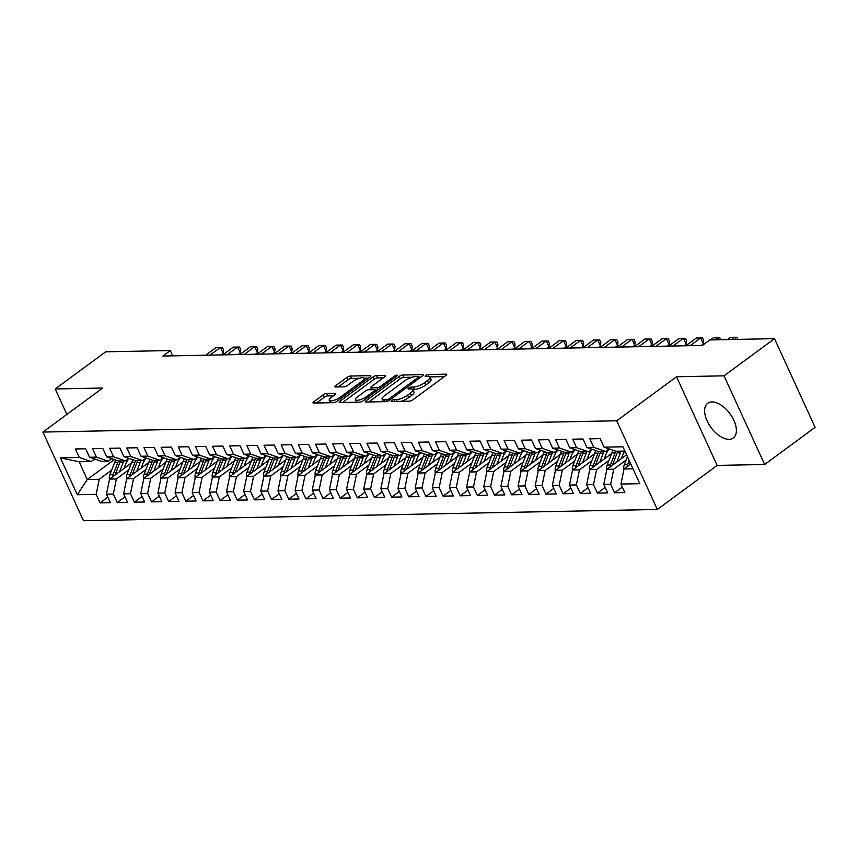 <?xml version="1.0" encoding="UTF-8"?>
<svg xmlns="http://www.w3.org/2000/svg" width="858" height="858" viewBox="0 0 858 858"><rect width="100%" height="100%" fill="white"/><g stroke="black" fill="none" stroke-linecap="round" stroke-linejoin="round"><path stroke-width="1.29" d="M391.591 400.611A1.898 0.568 -24.6 0 0 391.044 401.372A1.898 0.568 -24.6 0 0 391.484 401.533L409.363 401.179A2.713 0.815 -24.6 0 0 412.891 399.796L445.903 375.482A2.713 0.815 -24.6 0 0 446.696 374.388A2.713 0.815 -24.6 0 0 446.063 374.163L428.174 374.517A1.898 0.568 -24.6 0 0 425.707 375.482A1.898 0.568 -24.6 0 0 425.16 376.254A1.898 0.568 -24.6 0 0 425.6 376.405L427.917 376.362A8.677 2.606 -24.6 0 1 429.944 377.07A8.677 2.606 -24.6 0 1 427.434 380.577L424.689 382.604A8.677 2.606 -24.6 0 1 413.427 387.033L411.111 387.076A1.898 0.568 -24.6 0 0 408.655 388.041A1.898 0.568 -24.6 0 0 408.097 388.813A1.898 0.568 -24.6 0 0 408.547 388.964L410.853 388.921A8.677 2.606 -24.6 0 1 412.88 389.629A8.677 2.606 -24.6 0 1 410.371 393.136L407.625 395.163A8.677 2.606 -24.6 0 1 396.364 399.592L394.047 399.635A1.898 0.568 -24.6 0 0 391.591 400.611M729.053 439.317A21.557 11.701 -126.4 0 0 733.279 437.988A21.557 11.701 -126.4 0 0 732.099 416.967A21.557 11.701 -126.4 0 0 711.936 401.93A21.557 11.701 -126.4 0 0 707.721 403.271A21.557 11.701 -126.4 0 0 708.901 424.292A21.557 11.701 -126.4 0 0 729.053 439.317M326.598 393.532A2.713 0.815 -24.6 0 0 323.08 394.916L313.824 401.737A2.713 0.815 -24.6 0 0 313.041 402.842A2.713 0.815 -24.6 0 0 313.674 403.056L333.537 402.67A2.713 0.815 -24.6 0 0 337.055 401.287L370.077 376.973A2.713 0.815 -24.6 0 0 370.86 375.879A2.713 0.815 -24.6 0 0 370.227 375.654L350.364 376.04A2.713 0.815 -24.6 0 0 346.846 377.423L335.65 385.671A2.713 0.815 -24.6 0 0 334.867 386.765A2.713 0.815 -24.6 0 0 335.499 386.99L344.004 386.819A2.713 0.815 -24.6 0 0 347.522 385.435L353.067 381.349A7.261 2.177 -24.6 0 1 359.834 378.099A7.261 2.177 -24.6 0 1 364.167 378.239A7.261 2.177 -24.6 0 1 362.076 381.166L340.336 397.179A7.261 2.177 -24.6 0 1 333.58 400.429A7.261 2.177 -24.6 0 1 329.236 400.289A7.261 2.177 -24.6 0 1 331.327 397.351L334.952 394.691A2.713 0.815 -24.6 0 0 335.735 393.586A2.713 0.815 -24.6 0 0 335.103 393.372L326.598 393.532L327.702 395.935A2.713 0.815 -24.6 0 0 324.185 397.318L316.463 403.003M162.848 356.049L702.37 345.442L709.845 339.94L774.506 338.663L724.034 375.825L676.533 376.759L616.73 420.785L42.9 432.067L102.713 388.031L55.202 388.964L105.663 351.812L170.324 350.547L162.848 356.049M366.173 400.707A2.713 0.815 -24.6 0 0 365.39 401.812A2.713 0.815 -24.6 0 0 366.023 402.027L385.886 401.641A2.713 0.815 -24.6 0 0 389.403 400.257L422.426 375.943A2.713 0.815 -24.6 0 0 423.209 374.849A2.713 0.815 -24.6 0 0 422.576 374.624L402.713 375.021A2.713 0.815 -24.6 0 0 399.195 376.405L366.173 400.707L366.774 402.016M359.706 402.155L339.843 402.541A2.713 0.815 -24.6 0 1 339.21 402.327A2.713 0.815 -24.6 0 1 339.993 401.222L373.016 376.919A2.713 0.815 -24.6 0 1 376.533 375.536L385.038 375.364A2.713 0.815 -24.6 0 1 385.671 375.589A2.713 0.815 -24.6 0 1 384.888 376.683L371.493 386.54A2.713 0.815 -24.6 0 0 370.71 387.634A2.713 0.815 -24.6 0 0 371.342 387.859L376.984 387.752A2.713 0.815 -24.6 0 0 380.502 386.368L394.444 376.094A1.898 0.568 -24.6 0 1 396.214 375.246A1.898 0.568 -24.6 0 1 397.351 375.289A1.898 0.568 -24.6 0 1 396.804 376.051L363.224 400.772A2.713 0.815 -24.6 0 1 359.706 402.155M616.73 420.785L657.325 509.459L83.494 520.742L42.9 432.067M622.318 487.054L614.553 492.771L624.849 492.567L620.945 484.062L639.811 483.687L622.919 446.782L604.053 447.147L600.16 438.642L589.864 438.846L593.757 447.35L586.904 447.49L583.011 438.985L572.715 439.189L576.608 447.694L569.755 447.822L565.862 439.317L555.566 439.521L559.459 448.026L552.606 448.166L548.712 439.661L538.416 439.854L542.31 448.369L535.456 448.498L531.563 439.993L521.267 440.197L525.16 448.702L518.307 448.841L514.414 440.326L504.118 440.529L508.011 449.034L501.158 449.174L497.265 440.669L486.969 440.873L490.862 449.377L484.009 449.506L480.105 441.001L469.819 441.205L473.713 449.71L466.859 449.849L462.955 441.344L452.67 441.538L456.563 450.053L449.71 450.182L445.806 441.677L435.521 441.881L439.414 450.386L432.561 450.525L428.657 442.009L418.372 442.213L422.265 450.729L415.411 450.858L411.508 442.353L401.222 442.556L405.115 451.061L398.262 451.201L394.358 442.685L384.073 442.889L387.966 451.394L381.102 451.533L377.209 443.028L366.924 443.232L370.817 451.737L363.953 451.866L360.06 443.361L349.774 443.565L353.668 452.069L346.804 452.209L342.91 443.704L332.625 443.897L336.518 452.413L329.654 452.541L325.761 444.036L315.476 444.24L319.369 452.745L312.505 452.885L308.612 444.369L298.327 444.573L302.22 453.088L295.356 453.217L291.463 444.712L281.177 444.916L285.071 453.421L278.207 453.56L274.313 445.045L264.028 445.248L267.921 453.753L261.057 453.893L257.164 445.388L246.879 445.592L250.772 454.096L243.908 454.225L240.015 445.72L229.73 445.924L233.623 454.429L226.759 454.568L222.866 446.063L212.58 446.257L216.473 454.772L209.609 454.901L205.716 446.396L195.431 446.6L199.324 455.105L192.46 455.244L188.567 446.728L178.282 446.932L182.175 455.448L175.311 455.577L171.418 447.072L161.132 447.275L165.026 455.78L158.162 455.92L154.268 447.404L143.972 447.608L147.876 456.113L141.012 456.252L137.119 447.747L126.823 447.951L130.727 456.456L123.863 456.585L119.97 448.08L109.674 448.284L113.578 456.788L106.714 456.928L102.821 448.423L92.525 448.616L96.428 457.132L89.564 457.26L85.671 448.755L75.375 448.959L79.279 457.464L91.141 461.55L79.129 461.786L87.259 479.515L99.26 479.279L111.647 470.163M614.553 492.771L610.66 484.266L603.796 484.395L606.885 469.305L626.587 454.804M605.169 487.387L597.404 493.103L607.7 492.9L603.796 484.395M597.404 493.103L593.511 484.598L586.647 484.738L589.736 469.648L611.668 453.496M588.02 487.73L580.255 493.447L590.551 493.243L586.647 484.738M580.255 493.447L576.361 484.931L569.498 485.07L572.586 469.98L594.519 453.828M570.87 488.063L563.105 493.779L573.401 493.575L569.498 485.07M563.105 493.779L559.212 485.274L552.348 485.403L555.437 470.313L577.37 454.172M553.721 488.406L545.956 494.122L556.241 493.918L552.348 485.403M545.956 494.122L542.063 485.607L535.199 485.746L538.288 470.656L560.22 454.504M536.572 488.738L528.807 494.455L539.092 494.251L535.199 485.746M528.807 494.455L524.914 485.95L518.05 486.078L521.138 470.988L543.071 454.847M519.422 489.071L511.658 494.787L521.943 494.594L518.05 486.078M511.658 494.787L507.764 486.282L500.9 486.422L503.989 471.332L525.922 455.18M502.273 489.414L494.508 495.13L504.794 494.927L500.9 486.422M494.508 495.13L490.615 486.625L483.751 486.754L486.84 471.664L508.773 455.523M485.124 489.746L477.359 495.463L487.644 495.259L483.751 486.754M477.359 495.463L473.466 486.958L466.602 487.097L469.691 472.007L491.623 455.855M467.975 490.09L460.21 495.806L470.495 495.602L466.602 487.097M460.21 495.806L456.317 487.29L449.453 487.43L452.541 472.34L474.474 456.188M450.825 490.422L443.06 496.139L453.346 495.935L449.453 487.43M443.06 496.139L439.167 487.634L432.303 487.762L435.392 472.672L457.325 456.531M433.676 490.765L425.911 496.482L436.196 496.278L432.303 487.762M425.911 496.482L422.018 487.966L415.154 488.105L418.243 473.015L440.175 456.864M416.527 491.098L408.762 496.814L419.047 496.61L415.154 488.105M408.762 496.814L404.869 488.309L398.005 488.438L401.094 473.348L423.026 457.207M399.378 491.43L391.613 497.147L401.898 496.954L398.005 488.438M391.613 497.147L387.719 488.642L380.855 488.781L383.944 473.691L405.877 457.539M382.228 491.773L374.463 497.49L384.749 497.286L380.855 488.781M374.463 497.49L370.57 488.985L363.706 489.114L366.795 474.024L388.728 457.882M365.079 492.106L357.314 497.822L367.599 497.619L363.706 489.114M357.314 497.822L353.421 489.317L346.557 489.457L349.646 474.367L371.578 458.215M347.93 492.449L340.165 498.166L350.45 497.962L346.557 489.457M340.165 498.166L336.272 489.65L329.408 489.789L332.496 474.699L354.429 458.547M330.78 492.782L323.016 498.498L333.301 498.294L329.408 489.789M323.016 498.498L319.112 489.993L312.258 490.122L315.347 475.032L337.28 458.891M313.631 493.125L305.866 498.841L316.152 498.637L312.258 490.122M305.866 498.841L301.962 490.326L295.109 490.465L298.198 475.375L320.131 459.223M296.482 493.457L288.717 499.174L299.002 498.97L295.109 490.465M288.717 499.174L284.813 490.669L277.96 490.797L281.049 475.707L302.981 459.566M279.333 493.79L271.568 499.506L281.853 499.313L277.96 490.797M271.568 499.506L267.664 491.001L260.811 491.141L263.899 476.051L285.832 459.899M262.183 494.133L254.418 499.849L264.704 499.646L260.811 491.141M254.418 499.849L250.515 491.344L243.661 491.473L246.75 476.383L268.683 460.242M245.034 494.465L237.269 500.182L247.554 499.978L243.661 491.473M237.269 500.182L233.365 491.677L226.512 491.816L229.601 476.726L251.523 460.574M227.874 494.809L220.109 500.525L230.405 500.321L226.512 491.816M220.109 500.525L216.216 492.009L209.363 492.149L212.452 477.059L234.373 460.907M210.725 495.141L202.96 500.858L213.256 500.654L209.363 492.149M202.96 500.858L199.067 492.353L192.213 492.481L195.292 477.391L217.224 461.25M193.576 495.484L185.811 501.201L196.107 500.997L192.213 492.481M185.811 501.201L181.917 492.685L175.064 492.824L178.142 477.734L200.075 461.583M176.426 495.817L168.661 501.533L178.957 501.329L175.064 492.824M168.661 501.533L164.768 493.028L157.915 493.157L160.993 478.067L182.926 461.926M159.277 496.149L151.512 501.866L161.808 501.673L157.915 493.157M151.512 501.866L147.619 493.361L140.766 493.5L143.844 478.41L165.776 462.258M142.128 496.492L134.363 502.209L144.659 502.005L140.766 493.5M134.363 502.209L130.47 493.704L123.616 493.833L126.694 478.743L148.627 462.601M124.978 496.825L117.214 502.541L127.51 502.338L123.616 493.833M117.214 502.541L113.32 494.036L106.456 494.176L109.545 479.086L131.478 462.934M107.829 497.168L100.064 502.885L110.36 502.681L106.456 494.176M100.064 502.885L96.171 494.369L77.306 494.744L60.414 457.84L79.279 457.464M111.755 458.665L108.29 461.207L101.426 461.347L89.564 457.26M96.428 457.132L108.29 461.207M114.361 459.556L87.259 479.515L77.306 494.744M96.171 494.369L99.26 479.279M128.904 458.322L125.44 460.875L118.576 461.014L106.714 456.928M113.578 456.788L125.44 460.875M109.545 479.086L116.409 478.946L128.797 469.83M113.32 494.036L116.409 478.946M146.053 457.99L142.589 460.542L135.725 460.671L123.863 456.585M130.727 456.456L142.589 460.542M126.694 478.743L133.558 478.614L145.946 469.487M130.47 493.704L133.558 478.614M163.202 457.646L159.738 460.199L152.874 460.338L141.012 456.252M147.876 456.113L159.738 460.199M143.844 478.41L150.708 478.271L163.095 469.154M147.619 493.361L150.708 478.271M180.352 457.314L176.887 459.867L170.023 459.995L158.162 455.92M165.026 455.78L176.887 459.867M160.993 478.067L167.857 477.938L180.244 468.811M164.768 493.028L167.857 477.938M197.501 456.971L194.037 459.523L187.173 459.663L175.311 455.577M182.175 455.448L194.037 459.523M178.142 477.734L185.006 477.595L197.394 468.479M181.917 492.685L185.006 477.595M214.65 456.638L211.186 459.191L204.322 459.32L192.46 455.244M199.324 455.105L211.186 459.191M195.292 477.391L202.156 477.262L214.543 468.146M199.067 492.353L202.156 477.262M231.799 456.306L228.335 458.848L221.471 458.987L209.609 454.901M216.473 454.772L228.335 458.848M212.452 477.059L219.305 476.919L231.692 467.803M216.216 492.009L219.305 476.919M248.949 455.963L245.485 458.515L238.621 458.655L226.759 454.568M233.623 454.429L245.485 458.515M229.601 476.726L236.454 476.587L248.841 467.471M233.365 491.677L236.454 476.587M266.098 455.63L262.634 458.183L255.781 458.311L243.908 454.225M250.772 454.096L262.634 458.183M246.75 476.383L253.603 476.254L265.991 467.127M250.515 491.344L253.603 476.254M283.247 455.287L279.783 457.84L272.93 457.979L261.057 453.893M267.921 453.753L279.783 457.84M263.899 476.051L270.753 475.911L283.14 466.795M267.664 491.001L270.753 475.911M300.397 454.954L296.932 457.507L290.079 457.636L278.207 453.56M285.071 453.421L296.932 457.507M281.049 475.707L287.902 475.579L300.289 466.452M284.813 490.669L287.902 475.579M317.546 454.611L314.082 457.164L307.228 457.303L295.356 453.217M302.22 453.088L314.082 457.164M298.198 475.375L305.051 475.235L317.439 466.119M301.962 490.326L305.051 475.235M334.695 454.279L331.231 456.831L324.378 456.96L312.505 452.885M319.369 452.745L331.231 456.831M315.347 475.032L322.2 474.903L334.588 465.787M319.112 489.993L322.2 474.903M351.844 453.946L348.38 456.488L341.527 456.628L329.654 452.541M336.518 452.413L348.38 456.488M332.496 474.699L339.35 474.56L351.737 465.444M336.272 489.65L339.35 474.56M368.994 453.603L365.529 456.156L358.676 456.295L346.804 452.209M353.668 452.069L365.529 456.156M349.646 474.367L356.499 474.227L368.886 465.111M353.421 489.317L356.499 474.227M386.143 453.271L382.679 455.823L375.825 455.952L363.953 451.866M370.817 451.737L382.679 455.823M366.795 474.024L373.648 473.895L386.036 464.768M370.57 488.985L373.648 473.895M403.292 452.927L399.828 455.48L392.975 455.619L381.102 451.533M387.966 451.394L399.828 455.48M383.944 473.691L390.798 473.552L403.185 464.435M387.719 488.642L390.798 473.552M420.441 452.595L416.977 455.148L410.124 455.276L398.262 451.201M405.115 451.061L416.977 455.148M401.094 473.348L407.947 473.219L420.334 464.092M404.869 488.309L407.947 473.219M437.591 452.252L434.127 454.804L427.273 454.944L415.411 450.858M422.265 450.729L434.127 454.804M418.243 473.015L425.107 472.876L437.483 463.76M422.018 487.966L425.107 472.876M454.751 451.919L451.276 454.472L444.423 454.601L432.561 450.525M439.414 450.386L451.276 454.472M435.392 472.672L442.256 472.544L454.633 463.427M439.167 487.634L442.256 472.544M471.9 451.587L468.436 454.129L461.572 454.268L449.71 450.182M456.563 450.053L468.436 454.129M452.541 472.34L459.405 472.2L471.782 463.084M456.317 487.29L459.405 472.2M489.049 451.244L485.585 453.796L478.721 453.936L466.859 449.849M473.713 449.71L485.585 453.796M469.691 472.007L476.555 471.868L488.931 462.752M473.466 486.958L476.555 471.868M506.199 450.911L502.734 453.464L495.87 453.592L484.009 449.506M490.862 449.377L502.734 453.464M486.84 471.664L493.704 471.535L506.081 462.408M490.615 486.625L493.704 471.535M523.348 450.568L519.884 453.121L513.02 453.26L501.158 449.174M508.011 449.034L519.884 453.121M503.989 471.332L510.853 471.192L523.23 462.076M507.764 486.282L510.853 471.192M540.497 450.236L537.033 452.788L530.169 452.917L518.307 448.841M525.16 448.702L537.033 452.788M521.138 470.988L528.002 470.86L540.379 461.743M524.914 485.95L528.002 470.86M557.646 449.892L554.182 452.445L547.318 452.584L535.456 448.498M542.31 448.369L554.182 452.445M538.288 470.656L545.152 470.516L557.539 461.4M542.063 485.607L545.152 470.516M574.796 449.56L571.331 452.112L564.467 452.241L552.606 448.166M559.459 448.026L571.331 452.112M555.437 470.313L562.301 470.184L574.688 461.068M559.212 485.274L562.301 470.184M591.945 449.227L588.481 451.769L581.617 451.909L569.755 447.822M576.608 447.694L588.481 451.769M572.586 469.98L579.45 469.841L591.838 460.725M576.361 484.931L579.45 469.841M609.094 448.884L605.63 451.437L598.766 451.576L586.904 447.49M593.757 447.35L605.63 451.437M589.736 469.648L596.6 469.508L608.987 460.392M593.511 484.598L596.6 469.508M624.871 451.061L615.915 451.233L604.053 447.147M606.885 469.305L613.749 469.176L626.136 460.049M610.66 484.266L613.749 469.176M172.748 355.856L170.324 350.547M55.202 388.964L66.86 414.425M676.533 376.759L717.127 465.422L764.639 464.489L724.034 375.825M764.639 464.489L815.1 427.338L774.506 338.663M717.127 465.422L657.325 509.459M94.605 458.998L91.141 461.55M620.945 484.062L624.034 468.972L630.802 463.996M624.034 468.972L632.99 468.79M79.129 461.786L60.414 457.84M400.997 401.34A8.677 2.606 -24.6 0 0 408.719 397.565L407.625 395.163M412.88 389.629L413.974 392.031A8.677 2.606 -24.6 0 1 411.475 395.538L408.719 397.565M429.944 377.07L431.038 379.461A8.677 2.606 -24.6 0 1 428.528 382.979L425.783 384.995A8.677 2.606 -24.6 0 1 414.521 389.425L412.773 389.468M444.369 376.619L429.837 376.898M412.183 377.252L403.807 377.413A2.713 0.815 -24.6 0 0 400.289 378.796L368.811 401.973M420.881 377.08L418.79 377.123M386.604 399.785A1.898 0.568 -24.6 0 0 389.06 398.82L418.05 377.477A1.898 0.568 -24.6 0 0 418.597 376.705A1.898 0.568 -24.6 0 0 418.157 376.555L415.712 376.598A8.677 2.606 -24.6 0 0 404.461 381.027L384.641 395.613A8.677 2.606 -24.6 0 0 382.142 399.12A8.677 2.606 -24.6 0 0 384.159 399.828L386.604 399.785L387.312 401.329M382.142 399.12L383.236 401.523A8.677 2.606 -24.6 0 0 383.344 401.694M342.632 402.488L374.12 379.311L373.016 376.919M383.344 377.81L377.638 377.928A2.713 0.815 -24.6 0 0 374.12 379.311M375.203 390.197L377.649 390.154M357.593 396.771A7.261 2.177 -24.6 0 0 355.502 399.699A7.261 2.177 -24.6 0 0 359.845 399.839A7.261 2.177 -24.6 0 0 366.602 396.6L374.26 390.958A2.713 0.815 -24.6 0 0 375.043 389.864A2.713 0.815 -24.6 0 0 374.41 389.639L368.779 389.746A2.713 0.815 -24.6 0 0 365.261 391.13L357.593 396.771M355.502 399.699L356.596 402.102A7.261 2.177 -24.6 0 0 356.66 402.209M333.408 395.817L327.702 395.935M329.236 400.289L330.33 402.681A7.261 2.177 -24.6 0 0 330.351 402.734M359.202 378.292L351.458 378.442A2.713 0.815 -24.6 0 0 347.94 379.826L338.288 386.926M368.532 378.11L364.146 378.196L365.229 380.544M623.905 469.626A7.325 5.738 -91.1 0 1 624.334 464.661L627.445 456.681M629.515 464.939A7.325 5.738 -91.1 0 1 629.654 464.564L630.298 462.902M629.193 460.489L627.595 464.596A7.325 5.738 88.9 0 0 627.059 466.741M735.928 339.425L734.941 337.258L731.895 339.5M737.859 339.382L736.904 337.291L734.941 337.258L730.651 337.344L727.605 339.586M621.31 458.687L622.983 454.408A17.546 13.76 -91.1 0 1 624.688 451.061M616.881 461.947L620.452 452.788A21.139 16.581 -91.1 0 1 621.171 451.126M606.756 469.969A7.325 5.738 -91.1 0 1 607.185 465.004L611.883 452.949A21.139 16.581 -91.1 0 1 613.127 450.278M612.365 465.272A7.325 5.738 -91.1 0 1 612.505 464.897L617.202 452.852A21.139 16.581 -91.1 0 1 617.921 451.19M615.872 451.222A21.139 16.581 88.9 0 0 615.143 452.895L610.446 464.939A7.325 5.738 88.9 0 0 609.909 467.074M604.161 459.019L605.834 454.751A17.546 13.76 -91.1 0 1 609.437 449.002M599.731 462.28L603.303 453.121A21.139 16.581 -91.1 0 1 604.021 451.469M589.607 470.302A7.325 5.738 -91.1 0 1 590.036 465.336L594.733 453.292A21.139 16.581 -91.1 0 1 595.978 450.611M595.216 465.615A7.325 5.738 -91.1 0 1 595.355 465.229L600.053 453.185A21.139 16.581 -91.1 0 1 600.772 451.533M598.723 451.555A21.139 16.581 88.9 0 0 597.994 453.228L593.296 465.272A7.325 5.738 88.9 0 0 592.76 467.417M718.779 339.757L717.792 337.602L714.746 339.843M720.709 339.725L719.755 337.634L717.792 337.602L713.502 337.687L710.456 339.929M701.297 345.463L703.388 343.929L700.643 337.934L690.122 345.677M703.388 343.929L703.699 340.369L702.605 337.966L696.353 338.02L685.832 345.763M587.011 459.362L588.685 455.083A17.546 13.76 -91.1 0 1 592.288 449.345M582.582 462.623L586.153 453.464A21.139 16.581 -91.1 0 1 586.872 451.801M572.458 470.645A7.325 5.738 -91.1 0 1 572.887 465.68L577.584 453.625A21.139 16.581 -91.1 0 1 578.828 450.954M578.067 465.948A7.325 5.738 -91.1 0 1 578.206 465.572L582.893 453.528A21.139 16.581 -91.1 0 1 583.622 451.866M581.574 451.887A21.139 16.581 88.9 0 0 580.845 453.56L576.147 465.615A7.325 5.738 88.9 0 0 575.611 467.749M569.862 459.695L571.535 455.416A17.546 13.76 -91.1 0 1 575.139 449.678M565.433 462.955L569.004 453.796A21.139 16.581 -91.1 0 1 569.723 452.145M555.308 470.978A7.325 5.738 -91.1 0 1 555.737 466.012L560.435 453.968A21.139 16.581 -91.1 0 1 561.679 451.287M560.918 466.28A7.325 5.738 -91.1 0 1 561.057 465.905L565.744 453.861A21.139 16.581 -91.1 0 1 566.473 452.209M564.425 452.23A21.139 16.581 88.9 0 0 563.695 453.903L558.998 465.948A7.325 5.738 88.9 0 0 558.461 468.093M684.148 345.795L686.228 344.262L683.494 338.277L672.972 346.021M686.228 344.262L686.55 340.701L685.456 338.309L679.204 338.352L668.682 346.106M666.998 346.139L669.079 344.605L666.344 338.61L655.823 346.353M669.079 344.605L669.401 341.044L668.307 338.642L662.054 338.696L651.533 346.439M552.713 460.027L554.386 455.759A17.546 13.76 -91.1 0 1 557.99 450.021M548.283 463.288L551.855 454.129A21.139 16.581 -91.1 0 1 552.573 452.477M538.148 471.321A7.325 5.738 -91.1 0 1 538.588 466.344L543.286 454.3A21.139 16.581 -91.1 0 1 544.53 451.619M543.768 466.623A7.325 5.738 -91.1 0 1 543.908 466.248L548.594 454.193A21.139 16.581 -91.1 0 1 549.324 452.541M547.265 452.563A21.139 16.581 88.9 0 0 546.546 454.236L541.848 466.28A7.325 5.738 88.9 0 0 541.312 468.425M649.849 346.471L651.93 344.937L649.195 338.942L638.674 346.696M651.93 344.937L652.252 341.377L651.158 338.985L644.905 339.028L634.384 346.782M535.564 460.371L537.237 456.091A17.546 13.76 -91.1 0 1 540.84 450.353M531.134 463.631L534.706 454.472A21.139 16.581 -91.1 0 1 535.424 452.82M520.999 471.653A7.325 5.738 -91.1 0 1 521.439 466.688L526.136 454.643A21.139 16.581 -91.1 0 1 527.38 451.962M526.619 466.956A7.325 5.738 -91.1 0 1 526.758 466.58L531.445 454.536A21.139 16.581 -91.1 0 1 532.174 452.885M530.115 452.906A21.139 16.581 88.9 0 0 529.386 454.579L524.699 466.623A7.325 5.738 88.9 0 0 524.163 468.768M632.7 346.814L634.781 345.281L632.046 339.285L621.524 347.029M634.781 345.281L635.102 341.709L634.008 339.318L627.756 339.371L617.234 347.115M518.414 460.703L520.087 456.435A17.546 13.76 -91.1 0 1 523.691 450.686M513.985 463.964L517.556 454.804A21.139 16.581 -91.1 0 1 518.275 453.153M503.85 471.986A7.325 5.738 -91.1 0 1 504.289 467.02L508.987 454.976A21.139 16.581 -91.1 0 1 510.231 452.295M509.47 467.299A7.325 5.738 -91.1 0 1 509.609 466.924L514.296 454.869A21.139 16.581 -91.1 0 1 515.014 453.217M512.966 453.239A21.139 16.581 88.9 0 0 512.237 454.912L507.55 466.956A7.325 5.738 88.9 0 0 507.014 469.101M615.551 347.147L617.631 345.613L614.896 339.618L604.364 347.372M617.631 345.613L617.953 342.052L616.859 339.65L610.606 339.704L600.085 347.447M501.265 461.046L502.938 456.767A17.546 13.76 -91.1 0 1 506.542 451.029M496.836 464.307L500.407 455.148A21.139 16.581 -91.1 0 1 501.126 453.485M486.701 472.329A7.325 5.738 -91.1 0 1 487.14 467.363L491.838 455.308A21.139 16.581 -91.1 0 1 493.082 452.638M492.32 467.631A7.325 5.738 -91.1 0 1 492.46 467.256L497.147 455.212A21.139 16.581 -91.1 0 1 497.865 453.55M495.817 453.582A21.139 16.581 88.9 0 0 495.087 455.244L490.401 467.299A7.325 5.738 88.9 0 0 489.864 469.433M598.401 347.49L600.482 345.946L597.747 339.961L587.215 347.704M600.482 345.946L600.804 342.385L599.71 339.993L593.457 340.047L582.936 347.79M484.116 461.379L485.789 457.11A17.546 13.76 -91.1 0 1 489.392 451.362M479.686 464.639L483.258 455.48A21.139 16.581 -91.1 0 1 483.976 453.828M469.551 472.661A7.325 5.738 -91.1 0 1 469.991 467.696L474.689 455.652A21.139 16.581 -91.1 0 1 475.933 452.97M475.171 467.964A7.325 5.738 -91.1 0 1 475.3 467.589L479.997 455.544A21.139 16.581 -91.1 0 1 480.716 453.893M478.667 453.914A21.139 16.581 88.9 0 0 477.938 455.587L473.251 467.631A7.325 5.738 88.9 0 0 472.715 469.776M581.252 347.822L583.333 346.289L580.598 340.294L570.066 348.037M583.333 346.289L583.655 342.728L582.561 340.326L576.308 340.379L565.787 348.123M466.966 461.722L468.64 457.443A17.546 13.76 -91.1 0 1 472.243 451.705M462.537 464.982L466.109 455.823A21.139 16.581 -91.1 0 1 466.827 454.161M452.402 473.005A7.325 5.738 -91.1 0 1 452.842 468.039L457.539 455.984A21.139 16.581 -91.1 0 1 458.783 453.314M458.022 468.307A7.325 5.738 -91.1 0 1 458.151 467.932L462.848 455.888A21.139 16.581 -91.1 0 1 463.567 454.225M461.518 454.247A21.139 16.581 88.9 0 0 460.789 455.92L456.102 467.975A7.325 5.738 88.9 0 0 455.566 470.109M564.103 348.155L566.183 346.621L563.438 340.637L552.917 348.38M566.183 346.621L566.505 343.061L565.411 340.669L559.159 340.712L548.637 348.466M449.817 462.054L451.49 457.775A17.546 13.76 -91.1 0 1 455.094 452.037M445.388 465.315L448.959 456.156A21.139 16.581 -91.1 0 1 449.678 454.504M435.253 473.337A7.325 5.738 -91.1 0 1 435.692 468.371L440.39 456.327A21.139 16.581 -91.1 0 1 441.634 453.646M440.873 468.64A7.325 5.738 -91.1 0 1 441.001 468.264L445.699 456.22A21.139 16.581 -91.1 0 1 446.417 454.568M444.369 454.59A21.139 16.581 88.9 0 0 443.64 456.263L438.953 468.307A7.325 5.738 88.9 0 0 438.417 470.452M546.954 348.498L549.034 346.964L546.289 340.969L535.767 348.713M549.034 346.964L549.356 343.404L548.262 341.001L542.009 341.055L531.488 348.798M432.668 462.387L434.33 458.118A17.546 13.76 -91.1 0 1 437.945 452.381M428.239 465.647L431.81 456.488A21.139 16.581 -91.1 0 1 432.529 454.837M418.103 473.68A7.325 5.738 -91.1 0 1 418.543 468.704L423.23 456.66A21.139 16.581 -91.1 0 1 424.485 453.979M423.723 468.983A7.325 5.738 -91.1 0 1 423.852 468.607L428.55 456.553A21.139 16.581 -91.1 0 1 429.268 454.901M427.22 454.922A21.139 16.581 88.9 0 0 426.49 456.595L421.793 468.64A7.325 5.738 88.9 0 0 421.267 470.785M529.804 348.831L531.885 347.297L529.139 341.302L518.618 349.056M531.885 347.297L532.207 343.736L531.113 341.345L524.86 341.387L514.339 349.142M415.519 462.73L417.181 458.451A17.546 13.76 -91.1 0 1 420.795 452.713M411.089 465.991L414.661 456.831A21.139 16.581 -91.1 0 1 415.379 455.18M400.954 474.013A7.325 5.738 -91.1 0 1 401.394 469.047L406.081 457.003A21.139 16.581 -91.1 0 1 407.336 454.322M406.574 469.315A7.325 5.738 -91.1 0 1 406.703 468.94L411.4 456.896A21.139 16.581 -91.1 0 1 412.119 455.244M410.07 455.266A21.139 16.581 88.9 0 0 409.341 456.939L404.644 468.983A7.325 5.738 88.9 0 0 404.118 471.128M512.655 349.174L514.736 347.64L511.99 341.645L501.469 349.388M514.736 347.64L515.057 344.069L513.963 341.677L507.711 341.731L497.19 349.474M398.369 463.063L400.032 458.794A17.546 13.76 -91.1 0 1 403.646 453.045M393.94 466.323L397.511 457.164A21.139 16.581 -91.1 0 1 398.23 455.512M383.805 474.345A7.325 5.738 -91.1 0 1 384.245 469.38L388.931 457.335A21.139 16.581 -91.1 0 1 390.186 454.654M389.425 469.658A7.325 5.738 -91.1 0 1 389.553 469.283L394.251 457.228A21.139 16.581 -91.1 0 1 394.97 455.577M392.921 455.598A21.139 16.581 88.9 0 0 392.192 457.271L387.494 469.315A7.325 5.738 88.9 0 0 386.969 471.46M495.506 349.506L497.586 347.973L494.841 341.977L484.32 349.732M497.586 347.973L497.908 344.412L496.814 342.01L490.561 342.063L480.03 349.807M381.22 463.406L382.882 459.127A17.546 13.76 -91.1 0 1 386.497 453.389M376.791 466.666L380.362 457.507A21.139 16.581 -91.1 0 1 381.081 455.845M366.656 474.689A7.325 5.738 -91.1 0 1 367.095 469.723L371.782 457.668A21.139 16.581 -91.1 0 1 373.037 454.997M372.275 469.991A7.325 5.738 -91.1 0 1 372.404 469.616L377.102 457.571A21.139 16.581 -91.1 0 1 377.82 455.909M375.772 455.941A21.139 16.581 88.9 0 0 375.043 457.604L370.345 469.658A7.325 5.738 88.9 0 0 369.819 471.793M478.356 349.849L480.437 348.305L477.691 342.321L467.17 350.064M480.437 348.305L480.759 344.744L479.665 342.353L473.412 342.406L462.88 350.15M364.071 463.738L365.733 459.47A17.546 13.76 -91.1 0 1 369.348 453.721M359.641 466.999L363.213 457.84A21.139 16.581 -91.1 0 1 363.931 456.188M349.506 475.021A7.325 5.738 -91.1 0 1 349.946 470.055L354.633 458.011A21.139 16.581 -91.1 0 1 355.888 455.33M355.126 470.323A7.325 5.738 -91.1 0 1 355.255 469.948L359.952 457.904A21.139 16.581 -91.1 0 1 360.671 456.252M358.623 456.274A21.139 16.581 88.9 0 0 357.893 457.947L353.196 469.991A7.325 5.738 88.9 0 0 352.67 472.136M461.207 350.182L463.288 348.648L460.542 342.653L450.021 350.396M463.288 348.648L463.61 345.088L462.516 342.685L456.263 342.739L445.731 350.482M346.922 464.081L348.584 459.802A17.546 13.76 -91.1 0 1 352.198 454.064M342.492 467.342L346.064 458.183A21.139 16.581 -91.1 0 1 346.782 456.52M332.357 475.364A7.325 5.738 -91.1 0 1 332.797 470.399L337.484 458.344A21.139 16.581 -91.1 0 1 338.738 455.662M337.977 470.667A7.325 5.738 -91.1 0 1 338.106 470.291L342.803 458.247A21.139 16.581 -91.1 0 1 343.522 456.585M341.473 456.606A21.139 16.581 88.9 0 0 340.744 458.279L336.046 470.334A7.325 5.738 88.9 0 0 335.521 472.468M444.058 350.514L446.139 348.981L443.393 342.996L432.872 350.74M446.139 348.981L446.46 345.42L445.366 343.028L439.114 343.071L428.582 350.825M329.772 464.414L331.435 460.135A17.546 13.76 -91.1 0 1 335.049 454.397M325.343 467.674L328.914 458.515A21.139 16.581 -91.1 0 1 329.633 456.864M315.208 475.697A7.325 5.738 -91.1 0 1 315.637 470.731L320.334 458.687A21.139 16.581 -91.1 0 1 321.589 456.006M320.817 470.999A7.325 5.738 -91.1 0 1 320.956 470.624L325.654 458.58A21.139 16.581 -91.1 0 1 326.372 456.928M324.324 456.949A21.139 16.581 88.9 0 0 323.595 458.622L318.897 470.667A7.325 5.738 88.9 0 0 318.372 472.812M426.898 350.858L428.989 349.324L426.244 343.329L415.722 351.072M428.989 349.324L429.311 345.763L428.217 343.361L421.954 343.414L411.432 351.158M312.623 464.746L314.285 460.478A17.546 13.76 -91.1 0 1 317.889 454.74M308.194 468.007L311.765 458.848A21.139 16.581 -91.1 0 1 312.484 457.196M298.058 476.04A7.325 5.738 -91.1 0 1 298.487 471.063L303.185 459.019A21.139 16.581 -91.1 0 1 304.44 456.338M303.668 471.342A7.325 5.738 -91.1 0 1 303.807 470.967L308.505 458.912A21.139 16.581 -91.1 0 1 309.223 457.26M307.175 457.282A21.139 16.581 88.9 0 0 306.445 458.955L301.748 470.999A7.325 5.738 88.9 0 0 301.222 473.144M409.749 351.19L411.84 349.656L409.094 343.661L398.573 351.415M411.84 349.656L412.162 346.096L411.068 343.704L404.804 343.747L394.283 351.501M295.474 465.09L297.136 460.81A17.546 13.76 -91.1 0 1 300.74 455.072M291.044 468.35L294.616 459.191A21.139 16.581 -91.1 0 1 295.334 457.539M280.909 476.372A7.325 5.738 -91.1 0 1 281.338 471.407L286.036 459.362A21.139 16.581 -91.1 0 1 287.291 456.681M286.518 471.675A7.325 5.738 -91.1 0 1 286.658 471.299L291.355 459.255A21.139 16.581 -91.1 0 1 292.074 457.604M290.025 457.625A21.139 16.581 88.9 0 0 289.296 459.298L284.599 471.342A7.325 5.738 88.9 0 0 284.073 473.487M392.599 351.533L394.691 349.989L391.945 344.004L381.424 351.748M394.691 349.989L395.012 346.428L393.919 344.037L387.655 344.09L377.134 351.834M278.324 465.422L279.987 461.154A17.546 13.76 -91.1 0 1 283.59 455.405M273.895 468.683L277.466 459.523A21.139 16.581 -91.1 0 1 278.185 457.872M263.76 476.705A7.325 5.738 -91.1 0 1 264.189 471.739L268.886 459.695A21.139 16.581 -91.1 0 1 270.141 457.014M269.369 472.018A7.325 5.738 -91.1 0 1 269.509 471.643L274.206 459.588A21.139 16.581 -91.1 0 1 274.925 457.936M272.876 457.957A21.139 16.581 88.9 0 0 272.147 459.631L267.449 471.675A7.325 5.738 88.9 0 0 266.924 473.82M375.45 351.866L377.541 350.332L374.796 344.337L364.275 352.091M377.541 350.332L377.863 346.771L376.759 344.369L370.506 344.423L359.985 352.166M261.175 465.765L262.838 461.486A17.546 13.76 -91.1 0 1 266.441 455.748M256.746 469.026L260.317 459.867A21.139 16.581 -91.1 0 1 261.036 458.204M246.611 477.048A7.325 5.738 -91.1 0 1 247.04 472.082L251.737 460.027A21.139 16.581 -91.1 0 1 252.992 457.357M252.22 472.35A7.325 5.738 -91.1 0 1 252.359 471.975L257.057 459.931A21.139 16.581 -91.1 0 1 257.775 458.269M255.727 458.301A21.139 16.581 88.9 0 0 254.998 459.963L250.3 472.018A7.325 5.738 88.9 0 0 249.775 474.152M358.301 352.209L360.392 350.665L357.647 344.68L347.125 352.424M360.392 350.665L360.714 347.104L359.609 344.712L353.357 344.766L342.835 352.509M244.026 466.098L245.688 461.829A17.546 13.76 -91.1 0 1 249.292 456.081M239.597 469.358L243.168 460.199A21.139 16.581 -91.1 0 1 243.887 458.547M229.461 477.38A7.325 5.738 -91.1 0 1 229.89 472.415L234.588 460.371A21.139 16.581 -91.1 0 1 235.832 457.689M235.071 472.683A7.325 5.738 -91.1 0 1 235.21 472.308L239.908 460.263A21.139 16.581 -91.1 0 1 240.626 458.612M238.578 458.633A21.139 16.581 88.9 0 0 237.848 460.306L233.151 472.35A7.325 5.738 88.9 0 0 232.625 474.495M226.877 466.441L228.539 462.162A17.546 13.76 -91.1 0 1 232.143 456.424M222.447 469.701L226.019 460.542A21.139 16.581 -91.1 0 1 226.737 458.88M212.312 477.724A7.325 5.738 -91.1 0 1 212.741 472.758L217.439 460.703A21.139 16.581 -91.1 0 1 218.683 458.022M217.921 473.026A7.325 5.738 -91.1 0 1 218.061 472.651L222.758 460.607A21.139 16.581 -91.1 0 1 223.477 458.944M221.428 458.966A21.139 16.581 88.9 0 0 220.699 460.639L216.002 472.694A7.325 5.738 88.9 0 0 215.476 474.828M209.727 466.773L211.39 462.494A17.546 13.76 -91.1 0 1 214.993 456.756M205.298 470.034L208.869 460.875A21.139 16.581 -91.1 0 1 209.588 459.223M195.163 478.056A7.325 5.738 -91.1 0 1 195.592 473.09L200.289 461.046A21.139 16.581 -91.1 0 1 201.533 458.365M200.772 473.359A7.325 5.738 -91.1 0 1 200.911 472.983L205.609 460.939A21.139 16.581 -91.1 0 1 206.328 459.287M204.279 459.309A21.139 16.581 88.9 0 0 203.55 460.982L198.852 473.026A7.325 5.738 88.9 0 0 198.327 475.171M192.578 467.106L194.24 462.837A17.546 13.76 -91.1 0 1 197.844 457.089M188.149 470.366L191.72 461.207A21.139 16.581 -91.1 0 1 192.439 459.556M178.014 478.399A7.325 5.738 -91.1 0 1 178.443 473.423L183.14 461.379A21.139 16.581 -91.1 0 1 184.384 458.698M183.623 473.702A7.325 5.738 -91.1 0 1 183.762 473.326L188.46 461.272A21.139 16.581 -91.1 0 1 189.178 459.62M187.13 459.641A21.139 16.581 88.9 0 0 186.401 461.314L181.703 473.359A7.325 5.738 88.9 0 0 181.177 475.504M175.429 467.449L177.091 463.17A17.546 13.76 -91.1 0 1 180.695 457.432M170.999 470.71L174.571 461.55A21.139 16.581 -91.1 0 1 175.289 459.899M160.864 478.732A7.325 5.738 -91.1 0 1 161.293 473.766L165.991 461.722A21.139 16.581 -91.1 0 1 167.235 459.041M166.473 474.034A7.325 5.738 -91.1 0 1 166.613 473.659L171.31 461.615A21.139 16.581 -91.1 0 1 172.029 459.963M169.981 459.985A21.139 16.581 88.9 0 0 169.251 461.658L164.554 473.702A7.325 5.738 88.9 0 0 164.028 475.836M158.28 467.782L159.942 463.513A17.546 13.76 -91.1 0 1 163.546 457.764M153.85 471.042L157.411 461.883A21.139 16.581 -91.1 0 1 158.14 460.231M143.715 479.064A7.325 5.738 -91.1 0 1 144.144 474.099L148.842 462.054A21.139 16.581 -91.1 0 1 150.086 459.373M149.324 474.377A7.325 5.738 -91.1 0 1 149.464 474.002L154.161 461.947A21.139 16.581 -91.1 0 1 154.88 460.296M152.831 460.317A21.139 16.581 88.9 0 0 152.102 461.99L147.404 474.034A7.325 5.738 88.9 0 0 146.879 476.179M141.13 468.125L142.793 463.846A17.546 13.76 -91.1 0 1 146.396 458.108M136.701 471.385L140.262 462.226A21.139 16.581 -91.1 0 1 140.991 460.564M126.566 479.408A7.325 5.738 -91.1 0 1 126.995 474.442L131.692 462.387A21.139 16.581 -91.1 0 1 132.936 459.716M132.175 474.71A7.325 5.738 -91.1 0 1 132.314 474.335L137.012 462.29A21.139 16.581 -91.1 0 1 137.73 460.628M135.682 460.649A21.139 16.581 88.9 0 0 134.953 462.323L130.255 474.377A7.325 5.738 88.9 0 0 129.73 476.512M341.152 352.541L343.243 351.008L340.497 345.013L329.976 352.756M343.243 351.008L343.565 347.447L342.46 345.045L336.207 345.098L325.686 352.842M324.002 352.874L326.094 351.34L323.348 345.356L312.827 353.099M326.094 351.34L326.415 347.78L325.311 345.388L319.058 345.431L308.537 353.185M306.853 353.217L308.944 351.683L306.199 345.688L295.678 353.432M308.944 351.683L309.266 348.123L308.161 345.72L301.909 345.774L291.388 353.517M289.704 353.55L291.795 352.016L289.049 346.021L278.528 353.775M291.795 352.016L292.117 348.455L291.012 346.064L284.759 346.106L274.238 353.861M272.554 353.893L274.646 352.348L271.9 346.364L261.379 354.107M274.646 352.348L274.968 348.788L273.863 346.396L267.61 346.45L257.089 354.193M255.405 354.225L257.497 352.692L254.751 346.696L244.23 354.451M257.497 352.692L257.818 349.131L256.714 346.729L250.461 346.782L239.94 354.526M238.256 354.569L240.347 353.024L237.602 347.04L227.08 354.783M240.347 353.024L240.669 349.463L239.564 347.072L233.312 347.125L222.79 354.869M123.981 468.457L125.643 464.189A17.546 13.76 -91.1 0 1 129.247 458.44M119.552 471.718L123.112 462.559A21.139 16.581 -91.1 0 1 123.842 460.907M109.416 479.74A7.325 5.738 -91.1 0 1 109.845 474.774L114.543 462.73A21.139 16.581 -91.1 0 1 115.787 460.049M115.026 475.042A7.325 5.738 -91.1 0 1 115.165 474.667L119.863 462.623A21.139 16.581 -91.1 0 1 120.581 460.971M118.533 460.993A21.139 16.581 88.9 0 0 117.803 462.666L113.106 474.71A7.325 5.738 88.9 0 0 112.57 476.855M221.107 354.901L223.198 353.367L220.452 347.372L209.931 355.115M223.198 353.367L223.509 349.807L222.415 347.404L216.162 347.458L205.641 355.201M397.2 401.415L396.364 399.592M411.475 395.538L410.371 393.136M412.001 389.028L411.111 387.076M414.521 389.425L413.427 387.033M425.783 384.995L424.689 382.604M428.528 382.979L427.434 380.577M429.064 376.469L428.174 374.517M446.45 375.01L446.063 374.163M394.884 401.458L394.047 399.635M400.289 378.796L399.195 376.405M403.807 377.413L402.713 375.021M422.962 375.472L422.576 374.624M389.639 400.075L389.06 398.82M418.629 378.743L418.05 377.477M384.995 401.662L384.159 399.828M340.594 402.531L339.993 401.222M377.638 377.928L376.533 375.536M385.424 376.212L385.038 375.364M372.179 389.682L371.342 387.859M377.97 389.918L376.984 387.752M381.081 387.623L380.502 386.368M395.023 377.359L394.444 376.094M367.181 397.855L366.602 396.6M374.839 392.224L374.26 390.958M335.489 394.219L335.103 393.372M340.916 398.444L340.336 397.179M362.655 382.432L362.076 381.166M336.25 386.969L335.65 385.671M347.94 379.826L346.846 377.423M351.458 378.442L350.364 376.04M370.613 376.501L370.227 375.654M314.414 403.046L313.824 401.737M324.185 397.318L323.08 394.916M624.334 464.661L627.595 464.596M617.202 452.852L620.452 452.788M611.883 452.949L615.143 452.895M607.185 465.004L610.446 464.939M600.053 453.185L603.303 453.121M594.733 453.292L597.994 453.228M590.036 465.336L593.296 465.272M582.893 453.528L586.153 453.464M577.584 453.625L580.845 453.56M572.887 465.68L576.147 465.615M565.744 453.861L569.004 453.796M560.435 453.968L563.695 453.903M555.737 466.012L558.998 465.948M548.594 454.193L551.855 454.129M543.286 454.3L546.546 454.236M538.588 466.344L541.848 466.28M531.445 454.536L534.706 454.472M526.136 454.643L529.386 454.579M521.439 466.688L524.699 466.623M514.296 454.869L517.556 454.804M508.987 454.976L512.237 454.912M504.289 467.02L507.55 466.956M497.147 455.212L500.407 455.148M491.838 455.308L495.087 455.244M487.14 467.363L490.401 467.299M479.997 455.544L483.258 455.48M474.689 455.652L477.938 455.587M469.991 467.696L473.251 467.631M462.848 455.888L466.109 455.823M457.539 455.984L460.789 455.92M452.842 468.039L456.102 467.975M445.699 456.22L448.959 456.156M440.39 456.327L443.64 456.263M435.692 468.371L438.953 468.307M428.55 456.553L431.81 456.488M423.23 456.66L426.49 456.595M418.543 468.704L421.793 468.64M411.4 456.896L414.661 456.831M406.081 457.003L409.341 456.939M401.394 469.047L404.644 468.983M394.251 457.228L397.511 457.164M388.931 457.335L392.192 457.271M384.245 469.38L387.494 469.315M377.102 457.571L380.362 457.507M371.782 457.668L375.043 457.604M367.095 469.723L370.345 469.658M359.952 457.904L363.213 457.84M354.633 458.011L357.893 457.947M349.946 470.055L353.196 469.991M342.803 458.247L346.064 458.183M337.484 458.344L340.744 458.279M332.797 470.399L336.046 470.334M325.654 458.58L328.914 458.515M320.334 458.687L323.595 458.622M315.637 470.731L318.897 470.667M308.505 458.912L311.765 458.848M303.185 459.019L306.445 458.955M298.487 471.063L301.748 470.999M291.355 459.255L294.616 459.191M286.036 459.362L289.296 459.298M281.338 471.407L284.599 471.342M274.206 459.588L277.466 459.523M268.886 459.695L272.147 459.631M264.189 471.739L267.449 471.675M257.057 459.931L260.317 459.867M251.737 460.027L254.998 459.963M247.04 472.082L250.3 472.018M239.908 460.263L243.168 460.199M234.588 460.371L237.848 460.306M229.89 472.415L233.151 472.35M222.758 460.607L226.019 460.542M217.439 460.703L220.699 460.639M212.741 472.758L216.002 472.694M205.609 460.939L208.869 460.875M200.289 461.046L203.55 460.982M195.592 473.09L198.852 473.026M188.46 461.272L191.72 461.207M183.14 461.379L186.401 461.314M178.443 473.423L181.703 473.359M171.31 461.615L174.571 461.55M165.991 461.722L169.251 461.658M161.293 473.766L164.554 473.702M154.161 461.947L157.411 461.883M148.842 462.054L152.102 461.99M144.144 474.099L147.404 474.034M137.012 462.29L140.262 462.226M131.692 462.387L134.953 462.323M126.995 474.442L130.255 474.377M119.863 462.623L123.112 462.559M114.543 462.73L117.803 462.666M109.845 474.774L113.106 474.71M419.305 378.239L418.597 376.705M371.653 389.693L370.71 387.634M375.804 391.516L375.043 389.864"/></g></svg>
